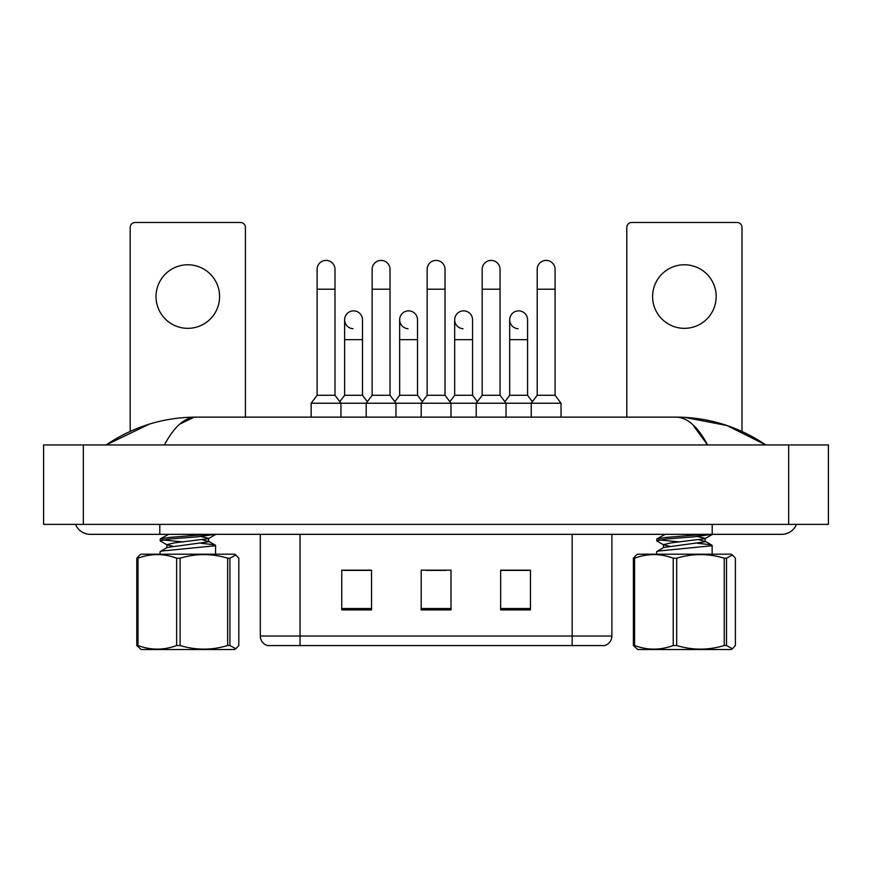 <?xml version="1.0" encoding="UTF-8"?>
<svg xmlns="http://www.w3.org/2000/svg" width="872" height="872" viewBox="0 0 872 872"><rect width="100%" height="100%" fill="white"/><g stroke="black" fill="none" stroke-linecap="round" stroke-linejoin="round"><path stroke-width="1.31" d="M554.298 645.563L572.163 645.563L572.163 636.026L611.893 636.026C611.61 640.778 609.234 643.961 604.743 645.563L267.464 645.563A9.93 9.93 0 0 1 260.314 636.026L260.314 534.329M530.448 609.899L530.448 570.179L500.659 570.179L500.659 609.899L530.448 609.899M371.548 609.899L371.548 570.179L341.748 570.179L341.748 609.899L371.548 609.899M450.998 609.899L450.998 570.179L421.198 570.179L421.198 609.899L450.998 609.899M371.145 570.375L363.504 570.375M343.633 570.375L371.548 570.375M500.659 570.375L528.563 570.375M508.703 570.375L501.051 570.375M426.168 570.375L446.028 570.375M75.548 524.388A15.892 15.892 0 0 0 90.274 534.329A15.892 15.892 0 0 1 75.548 524.388A15.892 15.892 0 0 0 90.274 534.329L781.726 534.329A15.892 15.892 0 0 0 796.452 524.388A15.892 15.892 0 0 1 781.726 534.329A15.892 15.892 0 0 0 796.452 524.388A15.892 15.892 0 0 1 781.726 534.329M692.412 424.261L707.584 444.938C697.807 426.593 687.289 417.328 676.029 417.132L195.971 417.132C184.711 417.317 174.193 426.593 164.416 444.938M83.331 444.938L828.4 444.938L828.4 524.388L43.6 524.388L43.6 444.938L83.331 444.938L83.331 524.388M765.256 444.938L761.736 444.894M117.862 444.938L106.853 444.938M684.553 417.361L726.986 425.525L765.834 444.938C738.508 426.55 708.576 417.285 676.029 417.132L678.034 417.23M179.752 424.119L193.965 417.23M149.167 424.184L106.166 444.938C133.492 426.55 163.424 417.285 195.971 417.132M317.114 289.21L334.99 289.21L334.99 395.278L317.114 395.278L317.114 269.35A8.938 8.938 0 0 1 326.618 260.423A8.938 8.938 0 0 1 334.99 269.35A8.938 8.938 0 0 0 326.618 260.423M317.114 395.278L311.162 403.224L311.162 417.132M334.99 395.278L340.952 403.224L311.162 403.224M372.137 395.278L372.137 289.21L390.013 289.21L390.013 395.278L372.137 395.278L366.185 403.224L340.952 403.224L340.952 417.132M353.007 328.722A8.938 8.938 0 0 1 344.625 319.795A8.938 8.938 0 0 1 354.13 310.879A8.938 8.938 0 0 1 362.501 319.795L362.501 339.666L344.625 339.666L344.625 319.795M362.501 339.666L362.501 395.278L344.625 395.278L344.625 339.666M344.625 395.278L339.808 401.698M362.501 395.278L367.319 401.698M372.137 289.21L372.137 269.35A8.938 8.938 0 0 1 381.642 260.423A8.938 8.938 0 0 1 390.013 269.35A8.938 8.938 0 0 0 381.642 260.423M390.013 395.278L395.975 403.224L366.185 403.224L366.185 417.132M427.16 395.278L427.16 289.21L445.036 289.21L445.036 395.278L427.16 395.278L421.198 403.224L395.975 403.224L395.975 417.132M427.16 289.21L427.16 269.35A8.938 8.938 0 0 1 436.665 260.423A8.938 8.938 0 0 1 445.036 269.35A8.938 8.938 0 0 0 436.665 260.423M445.036 395.278L450.998 403.224L421.198 403.224L421.198 417.132M482.183 395.278L482.183 289.21L500.059 289.21L500.059 395.278L482.183 395.278L476.221 403.224L450.998 403.224L450.998 417.132M482.183 289.21L482.183 269.35A8.938 8.938 0 0 1 491.677 260.423A8.938 8.938 0 0 1 500.059 269.35A8.938 8.938 0 0 0 491.677 260.423M500.059 395.278L506.022 403.224L476.221 403.224L476.221 417.132M537.207 395.278L537.207 289.21L555.083 289.21L555.083 395.278L537.207 395.278L531.244 403.224L506.022 403.224L506.022 417.132M537.207 289.21L537.207 269.35A8.938 8.938 0 0 1 546.7 260.423A8.938 8.938 0 0 1 555.083 269.35A8.938 8.938 0 0 0 546.7 260.423M555.083 395.278L561.045 403.224L531.244 403.224L531.244 417.132M561.045 403.224L561.045 417.132M408.031 328.722A8.938 8.938 0 0 1 399.649 319.795A8.938 8.938 0 0 1 409.153 310.879A8.938 8.938 0 0 1 417.525 319.795L417.525 339.666L399.649 339.666L399.649 319.795M417.525 339.666L417.525 395.278L399.649 395.278L399.649 339.666M399.649 395.278L394.831 401.698M417.525 395.278L422.342 401.698M463.054 328.722A8.938 8.938 0 0 1 454.672 319.795A8.938 8.938 0 0 1 464.177 310.879A8.938 8.938 0 0 1 472.548 319.795L472.548 339.666L454.672 339.666L454.672 319.795M472.548 339.666L472.548 395.278L454.672 395.278L454.672 339.666M454.672 395.278L449.854 401.698M472.548 395.278L477.365 401.698M518.066 328.722A8.938 8.938 0 0 1 509.695 319.795A8.938 8.938 0 0 1 519.189 310.879A8.938 8.938 0 0 1 527.571 319.795L527.571 339.666L509.695 339.666L509.695 319.795M527.571 339.666L527.571 395.278L509.695 395.278L509.695 339.666M509.695 395.278L504.877 401.698M527.571 395.278L532.389 401.698M229.925 558.2L229.925 645.52L235.854 648.735L234.492 649.531L141.133 649.531L136.795 645.52L136.795 558.2L139.76 554.984L141.133 554.189L234.492 554.189L235.865 554.984L229.925 558.2L227.657 558.2C211.841 553.393 195.993 553.393 180.101 558.2L176.645 558.2C163.816 553.393 150.932 553.393 137.994 558.2L136.795 558.2M235.854 648.735L238.819 645.52L238.819 558.2L235.854 554.984M229.925 645.52L227.657 645.52L227.657 558.2M180.101 558.2L180.101 645.52C195.993 650.327 211.841 650.327 227.657 645.52M180.101 645.52L176.645 645.52L176.645 558.2M137.994 558.2L137.994 645.52C150.823 650.327 163.707 650.327 176.645 645.52M137.994 645.52L136.795 645.52M160.056 554.189L160.056 551.747L161.712 551.039L215.122 545.774L215.33 545.185L213.902 544.728L200.985 543.278M172.939 546.21L167.13 544.946L160.252 540.934L160.285 538.874L169.92 537.37L208.081 534.329M160.056 540.716L169.92 538.951L197.236 536.847L215.558 534.329M183.284 541.926L162.214 539.888M166.89 547.801L166.89 544.651L174.324 542.885L208.408 538.678L215.362 534.634M160.285 551.486L167.184 547.463L208.408 541.839L208.735 538.351L201.072 536.553M208.735 541.501L202.675 539.899M160.285 538.874L168.71 534.329M187.807 264.783A31.784 31.784 0 0 0 156.023 296.556A31.784 31.784 0 0 0 187.807 328.341A31.784 31.784 0 0 0 219.591 296.556A31.784 31.784 0 0 0 187.807 264.783M245.414 417.132L245.414 227.439A4.97 4.97 0 0 0 240.443 222.469L135.171 222.469A4.97 4.97 0 0 0 130.201 227.439L130.201 431.368M684.389 264.783A31.784 31.784 0 0 0 652.605 296.556A31.784 31.784 0 0 0 684.389 328.341A31.784 31.784 0 0 0 716.174 296.556A31.784 31.784 0 0 0 684.389 264.783M741.996 431.455L741.996 227.439A4.97 4.97 0 0 0 737.025 222.469L631.753 222.469A4.97 4.97 0 0 0 626.783 227.439L626.783 417.132M726.507 558.2L726.507 645.52L732.436 648.735L731.074 649.531L637.715 649.531L633.377 645.52L633.377 558.2L636.342 554.984L637.715 554.189L731.074 554.189L732.447 554.984L726.507 558.2L724.24 558.2C708.424 553.393 692.575 553.393 676.683 558.2L673.228 558.2C660.398 553.393 647.514 553.393 634.576 558.2L633.377 558.2M732.436 648.735L735.401 645.52L735.401 558.2L732.436 554.984M726.507 645.52L724.24 645.52L724.24 558.2M676.683 558.2L676.683 645.52C692.575 650.327 708.424 650.327 724.24 645.52M676.683 645.52L673.228 645.52L673.228 558.2M634.576 558.2L634.576 645.52C647.406 650.327 660.289 650.327 673.228 645.52M634.576 645.52L633.377 645.52M656.638 554.189L656.638 551.747L658.295 551.039L711.705 545.774L711.912 545.185L710.484 544.728L697.567 543.278M669.522 546.21L663.712 544.946L656.834 540.934L656.867 538.874L666.502 537.37L704.663 534.329M656.638 540.716L666.502 538.951L693.818 536.847L712.141 534.329M679.866 541.926L658.796 539.888M663.472 547.801L663.472 544.651L670.906 542.885L704.99 538.678L711.955 534.634M656.867 551.486L663.766 547.463L704.99 541.839L705.317 538.351L697.654 536.553M705.317 541.501L699.257 539.899M656.867 538.874L665.292 534.329M260.314 636.026L300.033 636.026L300.033 645.563M300.033 534.329L300.033 636.026L572.163 636.026L572.163 534.329M450.998 608.525L421.198 608.525M371.548 608.525L341.748 608.525M530.448 608.525L500.659 608.525M712.195 524.388L712.195 534.329M159.805 524.388L159.805 534.329L90.274 534.329M788.669 444.938L788.669 524.388M611.893 636.026L611.893 534.329M334.99 289.21L334.99 269.35M390.013 289.21L390.013 269.35M445.036 289.21L445.036 269.35M500.059 289.21L500.059 269.35M555.083 289.21L555.083 269.35M215.558 545.436L215.558 554.189M166.89 534.329L166.89 535.027M208.43 541.152L215.33 545.185M712.141 545.436L712.141 554.189M663.472 534.329L663.472 535.027M705.012 541.152L711.912 545.185"/></g></svg>
